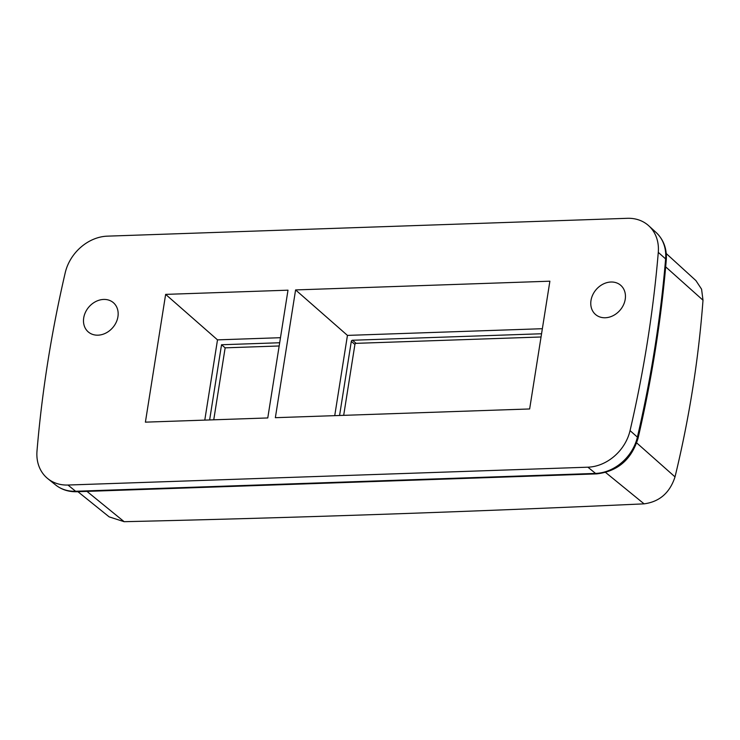 <?xml version="1.0" encoding="UTF-8"?>
<svg xmlns="http://www.w3.org/2000/svg" width="740" height="740" viewBox="0 0 740 740"><rect width="100%" height="100%" fill="white"/><g stroke="black" fill="none" stroke-linecap="round" stroke-linejoin="round"><path stroke-width="1.11" d="M605.283 317.756A19.277 15.78 130.6 0 1 595.709 314.648A19.277 15.78 130.6 0 1 592.721 294.89A19.277 15.78 130.6 0 1 610.944 282.014A19.277 15.78 130.6 0 1 620.804 285.381A19.277 15.78 130.6 0 1 623.395 305.093A19.277 15.78 130.6 0 1 605.283 317.756M97.995 335.174A19.277 15.78 -49.4 0 0 116.106 322.511A19.277 15.78 -49.4 0 0 113.516 302.799A19.277 15.78 -49.4 0 0 103.656 299.432A19.277 15.78 -49.4 0 0 85.442 312.308A19.277 15.78 -49.4 0 0 88.43 332.066A19.277 15.78 -49.4 0 0 97.995 335.174M658.285 252.368A1239.223 1014.216 130.6 0 1 630.054 430.615A41.31 33.809 130.6 0 1 587.902 467.19L67.969 485.033A41.31 33.809 130.6 0 1 47.795 478.651A41.31 33.809 130.6 0 1 37 450.975A1239.223 1014.216 130.6 0 1 65.231 272.727A41.31 33.809 130.6 0 1 107.383 236.153L627.326 218.309A41.31 33.809 130.6 0 1 648.767 225.793A41.31 33.809 130.6 0 1 658.285 252.368L665.621 258.917A41.005 33.559 -49.4 0 0 656.167 232.536L648.767 225.793M145.401 422.151L165.64 294.381L287.999 290.182L267.769 417.952L145.401 422.151M549.885 281.191L529.646 408.961L275.354 417.693L295.593 289.923L549.885 281.191M542.355 328.708L347.449 335.396L334.739 415.649M541.042 336.987L356.125 343.341A1.175 0.962 -49.4 0 0 354.913 344.461L351.306 341.371L339.568 415.492M351.306 341.371A1.175 0.962 130.6 0 1 352.518 340.252L356.125 343.341M541.56 333.759L352.518 340.252M347.449 335.396L295.593 289.923M279.674 342.75L221.538 344.748L225.145 347.837L213.749 419.811M279.165 345.978L225.145 347.837M666.25 253.552L695.924 280.599L701.576 289.183L703 300.209C698.569 359.409 689.245 418.304 675.019 476.884C669.839 492.803 659.534 501.785 644.087 503.848C473.101 511.691 299.793 517.639 124.154 521.691L109.168 516.871L77.913 491.693M204.786 420.117L217.505 339.864L280.479 337.699M165.64 294.381L217.505 339.864M354.913 344.461L343.684 415.344M221.538 344.748L209.633 419.95M675.019 476.884L636.705 442.918M703 300.209L665.676 266.863M124.154 521.691L86.969 491.379M644.087 503.848L605.635 472.49M67.969 485.033L75.609 491.268A6.882 3.163 88 0 0 76.812 491.73C68.718 491.952 61.651 489.686 55.593 484.931A41.005 33.559 -49.4 0 0 75.609 491.268L595.552 473.424A41.005 33.559 -49.4 0 0 637.39 437.118L630.054 430.615M637.39 437.118A1238.917 1013.967 -49.4 0 0 665.621 258.917A6.882 2.618 -175.2 0 1 666.259 260.156C661.264 319.412 651.857 378.806 638.037 438.339A6.882 2.127 -166.9 0 0 637.39 437.118M76.812 491.73L596.745 473.877A6.882 3.163 88 0 1 595.552 473.424L587.902 467.19M55.593 484.931L47.795 478.651M656.167 232.536C663.688 239.742 667.045 248.954 666.259 260.156M596.745 473.877C617.734 471.371 631.498 459.522 638.037 438.339"/></g></svg>
